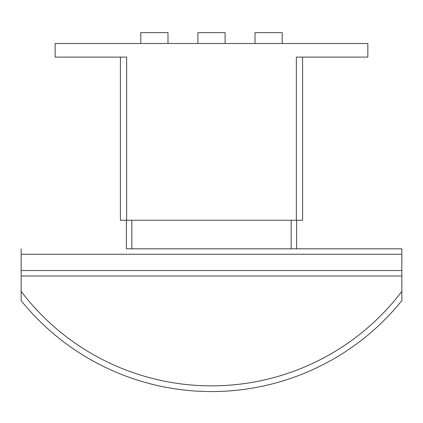 <?xml version="1.0" encoding="UTF-8"?>
<svg xmlns="http://www.w3.org/2000/svg" width="423" height="423" viewBox="0 0 423 423"><rect width="100%" height="100%" fill="white"/><g stroke="black" fill="none" stroke-linecap="round" stroke-linejoin="round"><path stroke-width="0.63" d="M255.011 43.506L255.011 32.629L282.199 32.629L282.199 43.506M197.906 43.506L197.906 32.629L225.094 32.629L225.094 43.506M140.801 43.506L140.801 32.629L167.989 32.629L167.989 43.506M120.402 220.256L120.402 57.1L120.402 220.256L302.598 220.256L302.598 57.1L302.598 220.256M296.343 220.256L296.343 57.1L367.857 57.1L367.857 43.506L55.143 43.506L55.143 57.1L126.657 57.1L126.657 220.256M401.85 276.002L21.15 276.002L21.15 291.405A239.027 239.027 0 0 0 401.85 291.405L401.85 248.809L296.613 248.809L401.85 248.809M401.85 291.405L401.85 300.663A244.737 244.737 0 0 1 21.15 300.663L21.15 291.405M126.387 220.256L126.387 248.809L296.613 248.809L296.613 220.256M21.15 248.809L21.15 276.002M131.828 220.256L131.828 248.809M291.172 220.256L291.172 248.809M21.15 270.561L401.85 270.561M21.15 254.249L401.85 254.249"/></g></svg>
